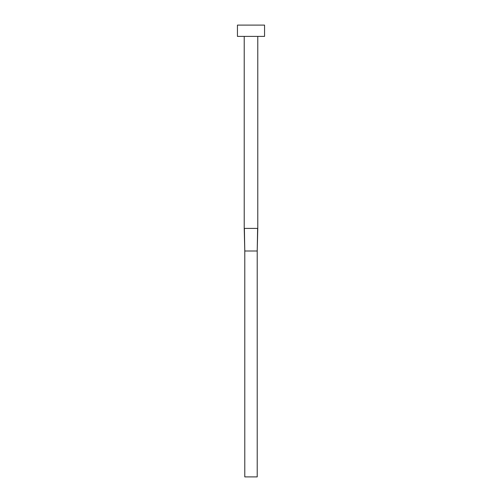 <?xml version="1.0" encoding="UTF-8"?>
<svg xmlns="http://www.w3.org/2000/svg" width="502" height="502" viewBox="0 0 502 502"><rect width="100%" height="100%" fill="white"/><g stroke="black" fill="none" stroke-linecap="round" stroke-linejoin="round"><path stroke-width="0.75" d="M257.777 36.395L257.777 228.41L244.223 228.41L244.223 36.395M264.554 36.395L237.446 36.395L237.446 25.1L264.554 25.1L264.554 36.395M257.62 228.41L257.212 251L244.788 251L244.38 228.41M257.777 228.41L257.212 251L257.212 476.9L244.788 476.9L244.788 251L244.223 228.41"/></g></svg>
